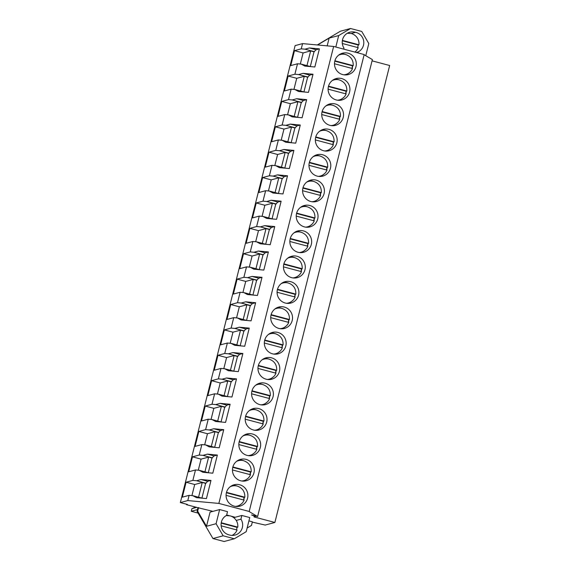 <?xml version="1.0" encoding="UTF-8"?>
<svg xmlns="http://www.w3.org/2000/svg" width="570" height="570" viewBox="0 0 570 570"><rect width="100%" height="100%" fill="white"/><g stroke="black" fill="none" stroke-linecap="round" stroke-linejoin="round"><path stroke-width="0.85" d="M317.298 44.959L340.368 31.236L350.564 28.5L361.751 31.464L368.811 43.555L365.762 55.696M372.068 60.848L389.659 65.514L274.882 522.469L265.185 525.07L252.303 522.127M186.625 504.236L186.511 504.678L197.961 507.713L197.056 511.34L212.945 538.536L224.131 541.5L234.327 538.764L246.197 531.696L249.753 517.553L241.865 515.465L240.932 519.177A10.509 10.345 -105 0 1 229.318 534.952A10.509 10.345 -105 0 1 226.582 515.38L227.516 511.661L219.628 509.566L216.08 523.709L223.141 535.793L234.327 538.764M195.161 506.972A12.469 12.284 -105 0 1 191.919 508.661L191.263 511.276L198.068 513.086M186.511 504.678L187.395 504.443L180.341 502.569L295.118 45.614L302.577 43.612L301.266 48.835L294.505 50.652L303.105 52.932L300.319 64.032M274.882 522.469L254.078 516.954L255.274 516.634L251.577 514.945L257.604 516.541L249.154 511.582L364.187 54.556L333.642 46.455L302.577 43.612M257.604 516.541L372.381 59.586L364.137 54.749M317.597 44.987L329.125 38.133L338.694 35.561L350.564 28.5M197.961 507.713L212.959 511.354M226.682 514.995L229.283 515.686M230.85 516.099L235.196 517.254M248.912 520.887L252.382 521.814L251.47 525.44L247.123 528.027M249.404 511.518L218.859 503.417L187.794 500.574L180.341 502.569M212.945 538.536L223.141 535.793M197.056 511.34L197.683 511.176L206.511 526.281L216.08 523.709M197.683 511.176L198.595 507.549M196.693 507.378L191.919 508.661M191.263 511.276L197.491 509.609M294.505 50.652L290.75 65.593L297.512 63.776L294.889 74.221L288.128 76.038L284.373 90.979L291.135 89.162L288.513 99.608L281.751 101.424L277.996 116.365L284.758 114.549L282.136 124.994L275.374 126.811L271.619 141.752L278.381 139.935L275.759 150.38L268.997 152.197L265.242 167.138L272.004 165.321L269.382 175.767L262.62 177.584L258.865 192.525L265.627 190.708L263.005 201.153L256.243 202.97L252.489 217.911L259.25 216.094L256.628 226.539L249.867 228.356L246.112 243.297L252.873 241.481L250.251 251.926L243.49 253.743L239.735 268.684L246.496 266.867L243.874 277.312L237.113 279.129L233.358 294.07L240.12 292.253L237.498 302.698L230.736 304.515L226.981 319.457L233.743 317.64L231.121 328.085L224.359 329.902L220.604 344.843L227.366 343.026L224.744 353.471L217.982 355.288L214.227 370.229L220.989 368.42L218.367 378.858L211.605 380.674L207.851 395.616L214.612 393.806L213.301 399.029L211.99 404.244L205.229 406.061L201.474 421.002L208.235 419.192L205.613 429.637L198.852 431.447L195.097 446.388L201.858 444.579L199.236 455.024L192.475 456.834L188.72 471.775L195.482 469.965L192.859 480.41L186.098 482.22L194.705 484.507L191.919 495.608M186.098 482.22L182.343 497.161L189.105 495.351L187.794 500.574M301.266 48.835L304.986 49.177L309.439 47.951L316.158 49.733L319.399 48.863L309.439 47.951M319.399 48.863L314.839 66.996L304.879 66.084L301.231 64.118L310.636 66.612M297.512 63.776L301.231 64.118M294.889 74.221L298.609 74.563L303.062 73.338L309.781 75.119L313.023 74.25L303.062 73.338M313.023 74.25L308.463 92.383L298.502 91.471L294.854 89.504L304.259 91.998M291.135 89.162L294.854 89.504M288.513 99.608L292.232 99.95L296.685 98.724L303.404 100.505L306.646 99.636L296.685 98.724M306.646 99.636L302.086 117.769L292.125 116.857L288.477 114.891L297.882 117.384M284.758 114.549L288.477 114.891M282.136 124.994L285.855 125.336L290.308 124.11L297.027 125.892L300.269 125.022L290.308 124.11M300.269 125.022L295.716 143.155L285.748 142.243L282.1 140.277L291.505 142.771M278.381 139.935L282.1 140.277M275.759 150.38L279.478 150.722L283.931 149.497L290.65 151.278L293.892 150.409L283.931 149.497M293.892 150.409L289.339 168.542L279.371 167.63L275.723 165.663L285.128 168.157M272.004 165.321L275.723 165.663M269.382 175.767L273.101 176.109L277.554 174.883L284.273 176.664L287.515 175.795L277.554 174.883M287.515 175.795L282.962 193.928L272.994 193.016L269.346 191.05L278.751 193.543M265.627 190.708L269.346 191.05M263.005 201.153L266.724 201.495L271.178 200.269L277.896 202.051L281.138 201.182L271.178 200.269M281.138 201.182L276.585 219.315L266.625 218.403L262.969 216.436L272.375 218.93M259.25 216.094L262.969 216.436M256.628 226.539L260.347 226.881L264.801 225.656L271.519 227.437L274.761 226.568L264.801 225.656M274.761 226.568L270.209 244.701L260.248 243.789L256.593 241.822L265.998 244.316M252.873 241.481L256.593 241.822M250.251 251.926L253.971 252.268L258.424 251.042L265.143 252.823L268.385 251.954L258.424 251.042M268.385 251.954L263.832 270.087L253.871 269.175L250.216 267.209L259.621 269.703M246.496 266.867L250.216 267.209M243.874 277.312L247.594 277.654L252.047 276.429L258.766 278.21L262.008 277.341L252.047 276.429M262.008 277.341L257.455 295.474L247.494 294.562L243.839 292.595L253.244 295.089M240.12 292.253L243.839 292.595M237.498 302.698L241.217 303.041L245.67 301.815L252.389 303.596L255.631 302.727L245.67 301.815M255.631 302.727L251.078 320.86L241.117 319.948L237.462 317.982L246.867 320.475M233.743 317.64L237.462 317.982M231.121 328.085L234.84 328.427L239.293 327.201L246.012 328.983L249.254 328.113L239.293 327.201M249.254 328.113L244.701 346.246L234.74 345.334L231.085 343.368L240.49 345.862M227.366 343.026L231.085 343.368M224.744 353.471L228.463 353.813L232.916 352.588L239.635 354.369L242.877 353.5L232.916 352.588M242.877 353.5L238.324 371.633L228.363 370.721L224.708 368.754L234.113 371.248M220.989 368.42L224.708 368.754M218.367 378.858L222.086 379.2L226.539 377.974L233.258 379.755L236.5 378.886L226.539 377.974M236.5 378.886L231.947 397.019L221.987 396.107L218.331 394.141L227.736 396.635M214.612 393.806L218.331 394.141M211.99 404.244L215.709 404.586L220.162 403.361L226.881 405.142L230.123 404.272L220.162 403.361M230.123 404.272L225.57 422.406L215.61 421.494L211.955 419.527L221.36 422.021M208.235 419.192L211.955 419.527M205.613 429.637L209.333 429.972L213.786 428.747L220.505 430.535L223.746 429.659L213.786 428.747M223.746 429.659L219.194 447.792L209.233 446.88L205.585 444.914L214.983 447.407M201.858 444.579L205.585 444.914M199.236 455.024L202.956 455.359L207.409 454.133L214.128 455.922L217.369 455.045L207.409 454.133M217.369 455.045L212.817 473.178L202.856 472.266L199.208 470.3L208.606 472.794M195.482 469.965L199.208 470.3M192.859 480.41L196.579 480.745L201.032 479.52L207.751 481.308L210.993 480.432L201.032 479.52M210.993 480.432L206.44 498.572L196.479 497.653L192.831 495.686L202.229 498.18M189.105 495.351L192.831 495.686M333.642 46.455L218.859 503.417M355.965 66.69A11.072 10.901 75 0 0 342.513 53.195A11.072 10.901 75 0 0 334.811 61.083A11.072 10.901 75 0 0 348.256 74.577A11.072 10.901 75 0 0 355.965 66.69M317.704 219.008A11.072 10.901 75 0 0 304.259 205.513A11.072 10.901 75 0 0 296.55 213.401A11.072 10.901 75 0 0 309.995 226.896A11.072 10.901 75 0 0 317.704 219.008M311.327 244.395A11.072 10.901 75 0 0 297.882 230.9A11.072 10.901 75 0 0 290.173 238.787A11.072 10.901 75 0 0 303.618 252.282A11.072 10.901 75 0 0 311.327 244.395M304.95 269.781A11.072 10.901 75 0 0 291.505 256.286A11.072 10.901 75 0 0 283.796 264.174A11.072 10.901 75 0 0 297.241 277.668A11.072 10.901 75 0 0 304.95 269.781M343.211 117.463A11.072 10.901 75 0 0 329.766 103.968A11.072 10.901 75 0 0 322.057 111.855A11.072 10.901 75 0 0 335.502 125.35A11.072 10.901 75 0 0 343.211 117.463M328.434 86.469A11.072 10.901 75 0 0 341.879 99.964A11.072 10.901 75 0 0 349.588 92.076A11.072 10.901 75 0 0 336.143 78.582A11.072 10.901 75 0 0 328.434 86.469M330.458 168.236A11.072 10.901 75 0 0 317.013 154.741A11.072 10.901 75 0 0 309.303 162.628A11.072 10.901 75 0 0 322.748 176.123A11.072 10.901 75 0 0 330.458 168.236M336.834 142.849A11.072 10.901 75 0 0 323.389 129.354A11.072 10.901 75 0 0 315.68 137.242A11.072 10.901 75 0 0 329.125 150.737A11.072 10.901 75 0 0 336.834 142.849M302.927 188.014A11.072 10.901 75 0 0 316.371 201.509A11.072 10.901 75 0 0 324.081 193.622A11.072 10.901 75 0 0 310.636 180.127A11.072 10.901 75 0 0 302.927 188.014M279.442 371.327A11.072 10.901 75 0 0 265.998 357.832A11.072 10.901 75 0 0 258.288 365.719A11.072 10.901 75 0 0 271.74 379.214A11.072 10.901 75 0 0 279.442 371.327M266.689 422.099A11.072 10.901 75 0 0 253.244 408.605A11.072 10.901 75 0 0 245.535 416.492A11.072 10.901 75 0 0 258.987 429.987A11.072 10.901 75 0 0 266.689 422.099M260.319 447.486A11.072 10.901 75 0 0 246.867 433.991A11.072 10.901 75 0 0 239.158 441.878A11.072 10.901 75 0 0 252.61 455.38A11.072 10.901 75 0 0 260.319 447.486M253.942 472.872A11.072 10.901 75 0 0 240.49 459.377A11.072 10.901 75 0 0 232.781 467.265A11.072 10.901 75 0 0 246.233 480.767A11.072 10.901 75 0 0 253.942 472.872M292.196 320.554A11.072 10.901 75 0 0 278.751 307.059A11.072 10.901 75 0 0 271.042 314.946A11.072 10.901 75 0 0 284.487 328.441A11.072 10.901 75 0 0 292.196 320.554M277.419 289.56A11.072 10.901 75 0 0 290.864 303.055A11.072 10.901 75 0 0 298.573 295.167A11.072 10.901 75 0 0 285.128 281.673A11.072 10.901 75 0 0 277.419 289.56M251.912 391.106A11.072 10.901 75 0 0 265.363 404.6A11.072 10.901 75 0 0 273.066 396.713A11.072 10.901 75 0 0 259.621 383.218A11.072 10.901 75 0 0 251.912 391.106M264.665 340.333A11.072 10.901 75 0 0 278.117 353.828A11.072 10.901 75 0 0 285.819 345.94A11.072 10.901 75 0 0 272.375 332.445A11.072 10.901 75 0 0 264.665 340.333M226.404 492.651A11.072 10.901 75 0 0 239.856 506.153A11.072 10.901 75 0 0 247.565 498.266A11.072 10.901 75 0 0 234.113 484.764A11.072 10.901 75 0 0 226.404 492.651M255.445 515.971L255.274 516.634M327.18 45.864L329.125 38.133M335.808 47.032L338.694 35.561M351.163 33.502L355.573 32.312A10.509 10.345 -105 0 0 343.959 48.08L343.703 49.127M355.573 32.312A10.509 10.345 -105 0 1 358.302 51.884L358.046 52.932M206.511 526.281L210.059 512.138L219.628 509.566M192.475 456.834L201.082 459.121L198.296 470.222M204.936 471.825L208.634 457.09L201.082 459.121M208.634 457.09L211.99 457.981L214.128 455.922M202.956 455.359L212.411 457.867M198.852 431.447L207.459 433.734L204.673 444.835M211.313 446.438L215.011 431.704L207.459 433.734M215.011 431.704L218.367 432.594L220.505 430.535M209.333 429.972L218.787 432.48M205.229 406.061L213.835 408.348L211.05 419.449M217.69 421.052L221.388 406.317L213.835 408.348M221.388 406.317L224.744 407.208L226.881 405.142M215.709 404.586L225.164 407.094M211.605 380.674L220.212 382.962L217.419 394.062M224.067 395.666L227.765 380.931L220.212 382.962M227.765 380.931L231.121 381.822L233.258 379.755M222.086 379.2L231.541 381.708M217.982 355.288L226.589 357.568L223.796 368.676M230.444 370.279L234.142 355.545L226.589 357.568M234.142 355.545L237.498 356.435L239.635 354.369M228.463 353.813L237.918 356.321M224.359 329.902L232.966 332.182L230.173 343.29M236.821 344.893L240.519 330.158L232.966 332.182M240.519 330.158L243.874 331.049L246.012 328.983M234.84 328.427L244.295 330.935M230.736 304.515L239.343 306.795L236.55 317.903M243.198 319.506L246.895 304.772L239.343 306.795M246.895 304.772L250.251 305.663L252.389 303.596M241.217 303.041L250.672 305.548M237.113 279.129L245.72 281.409L242.927 292.517M249.567 294.12L253.272 279.386L245.72 281.409M253.272 279.386L256.628 280.276L258.766 278.21M247.594 277.654L257.049 280.162M243.49 253.743L252.097 256.023L249.304 267.131M255.944 268.727L259.649 253.999L252.097 256.023M259.649 253.999L263.005 254.89L265.143 252.823M253.971 252.268L263.425 254.776M249.867 228.356L258.474 230.636L255.681 241.737M262.321 243.34L266.026 228.613L258.474 230.636M266.026 228.613L269.382 229.503L271.519 227.437M260.347 226.881L269.802 229.389M256.243 202.97L264.851 205.25L262.058 216.351M268.698 217.954L272.403 203.226L264.851 205.25M272.403 203.226L275.759 204.117L277.896 202.051M266.724 201.495L276.179 204.003M262.62 177.584L271.227 179.864L268.434 190.964M275.075 192.567L278.78 177.84L271.227 179.864M278.78 177.84L282.136 178.731L284.273 176.664M273.101 176.109L282.556 178.617M268.997 152.197L277.604 154.477L274.811 165.578M281.452 167.181L285.157 152.454L277.604 154.477M285.157 152.454L288.513 153.344L290.65 151.278M279.478 150.722L288.933 153.23M275.374 126.811L283.981 129.091L281.188 140.191M287.829 141.795L291.534 127.067L283.981 129.091M291.534 127.067L294.889 127.958L297.027 125.892M285.855 125.336L295.31 127.844M281.751 101.424L290.358 103.704L287.565 114.805M294.206 116.408L297.911 101.681L290.358 103.704M297.911 101.681L301.266 102.572L303.404 100.505M292.232 99.95L301.687 102.458M288.128 76.038L296.728 78.318L293.942 89.419M300.582 91.022L304.287 76.294L296.728 78.318M304.287 76.294L307.643 77.185L309.781 75.119M298.609 74.563L308.064 77.071M306.959 65.636L310.664 50.908L303.105 52.932M310.664 50.908L314.02 51.799L316.158 49.733M304.986 49.177L314.44 51.685M198.56 497.211L202.257 482.476L194.705 484.507M202.257 482.476L205.613 483.367L207.751 481.308M196.579 480.745L206.034 483.253M310.315 66.526L314.02 51.799M303.938 91.913L307.643 77.185M297.561 117.299L301.266 102.572M291.185 142.685L294.889 127.958M284.808 168.072L288.513 153.344M278.431 193.458L282.136 178.731M272.054 218.844L275.759 204.117M265.677 244.231L269.382 229.503M259.307 269.617L263.005 254.89M252.93 295.004L256.628 280.276M246.554 320.39L250.251 305.663M240.177 345.776L243.874 331.049M233.8 371.17L237.498 356.435M227.423 396.556L231.121 381.822M221.046 421.943L224.744 407.208M214.669 447.329L218.367 432.594M208.292 472.715L211.99 457.981M201.915 498.102L205.613 483.367M352.146 68.45L352.374 67.652A11.072 10.901 75 0 0 352.68 65.799M345.506 54.478A11.072 10.901 75 0 0 340.767 53.829M346.41 74.905L350.194 71.984M313.885 220.768L314.12 219.97A11.072 10.901 75 0 0 314.419 218.118M307.251 206.796A11.072 10.901 75 0 0 302.506 206.148M308.149 227.223L311.933 224.302M307.508 246.155L307.743 245.357A11.072 10.901 75 0 0 308.042 243.504M300.875 232.182A11.072 10.901 75 0 0 296.129 231.534M301.772 252.61L305.556 249.689M301.131 271.541L301.366 270.743A11.072 10.901 75 0 0 301.665 268.89M294.498 257.569A11.072 10.901 75 0 0 289.752 256.92M295.395 277.996L299.179 275.075M339.392 119.223L339.62 118.425A11.072 10.901 75 0 0 339.927 116.572M332.752 105.251A11.072 10.901 75 0 0 328.014 104.602M333.657 125.678L337.44 122.757M340.034 100.291L343.817 97.37M345.769 93.836L345.997 93.038A11.072 10.901 75 0 0 346.304 91.186M339.129 79.864A11.072 10.901 75 0 0 334.391 79.216M326.639 169.995L326.867 169.197A11.072 10.901 75 0 0 327.173 167.345M319.998 156.023A11.072 10.901 75 0 0 315.26 155.375M320.903 176.451L324.686 173.529M333.015 144.609L333.243 143.811A11.072 10.901 75 0 0 333.55 141.959M326.375 130.637A11.072 10.901 75 0 0 321.637 129.989M327.28 151.064L331.063 148.143M314.526 201.837L318.309 198.916M320.262 195.382L320.49 194.584A11.072 10.901 75 0 0 320.796 192.731M313.628 181.41A11.072 10.901 75 0 0 308.883 180.761M275.623 373.086L275.859 372.296A11.072 10.901 75 0 0 276.158 370.436M268.99 359.114A11.072 10.901 75 0 0 264.245 358.466M269.888 379.542L273.671 376.62M262.87 423.859L263.105 423.068A11.072 10.901 75 0 0 263.404 421.209M256.236 409.887A11.072 10.901 75 0 0 251.491 409.246M257.134 430.314L260.918 427.393M256.493 449.253L256.728 448.455A11.072 10.901 75 0 0 257.027 446.595M249.86 435.273A11.072 10.901 75 0 0 245.114 434.632M250.764 455.701L254.541 452.78M250.116 474.639L250.351 473.841A11.072 10.901 75 0 0 250.65 471.981M243.483 460.66A11.072 10.901 75 0 0 238.737 460.019M244.388 481.087L248.164 478.166M288.377 322.314L288.612 321.523A11.072 10.901 75 0 0 288.912 319.663M281.744 308.341A11.072 10.901 75 0 0 276.999 307.693M282.642 328.769L286.425 325.848M289.019 303.382L292.802 300.461M294.754 296.927L294.989 296.136A11.072 10.901 75 0 0 295.288 294.277M288.121 282.955A11.072 10.901 75 0 0 283.376 282.307M263.511 404.928L267.294 402.007M269.247 398.473L269.482 397.682A11.072 10.901 75 0 0 269.781 395.822M262.613 384.501A11.072 10.901 75 0 0 257.868 383.852M276.265 354.155L280.048 351.234M282 347.7L282.236 346.909A11.072 10.901 75 0 0 282.535 345.049M275.367 333.728A11.072 10.901 75 0 0 270.622 333.079M238.011 506.474L241.787 503.552M243.739 500.025L243.974 499.227A11.072 10.901 75 0 0 244.273 497.368M237.106 486.046A11.072 10.901 75 0 0 232.361 485.405M356.221 52.447L358.302 51.884M240.932 519.177L236.244 520.439M233.714 517.653L241.865 515.465M338.566 55.197A10.353 10.196 -105 0 1 340.404 54.506L339.114 54.855A10.353 10.196 75 0 0 338.965 54.891M344.33 74.884A10.353 10.196 75 0 0 344.48 74.848L345.769 74.499A10.353 10.196 -105 0 1 343.831 74.82M340.404 54.506A10.353 10.196 -105 0 1 345.598 54.499C350.842 56.33 353.393 60.042 353.236 65.65L352.481 65.849A10.353 10.196 -105 0 1 351.897 68.386M334.469 63.762L352.509 68.55A10.353 10.196 -105 0 1 345.769 74.499M353.236 65.65L334.889 60.783M352.481 65.849L334.79 61.154M332.189 80.584A10.353 10.196 -105 0 1 334.027 79.893L332.738 80.242A10.353 10.196 75 0 0 332.588 80.277M337.953 100.27A10.353 10.196 75 0 0 338.103 100.235L339.392 99.885A10.353 10.196 -105 0 1 337.454 100.206M334.027 79.893A10.353 10.196 -105 0 1 339.221 79.886C344.465 81.717 347.016 85.429 346.859 91.036L346.104 91.236A10.353 10.196 -105 0 1 345.52 93.772M328.092 89.148L346.132 93.936A10.353 10.196 -105 0 1 339.392 99.885M346.859 91.036L328.512 86.17M346.104 91.236L328.413 86.54M325.812 105.97A10.353 10.196 -105 0 1 327.65 105.279L326.361 105.628A10.353 10.196 75 0 0 326.211 105.671M331.576 125.657A10.353 10.196 75 0 0 331.726 125.621L333.015 125.272A10.353 10.196 -105 0 1 331.077 125.592M327.65 105.279A10.353 10.196 -105 0 1 332.844 105.272C338.088 107.103 340.639 110.815 340.482 116.423L339.727 116.622A10.353 10.196 -105 0 1 339.143 119.159M321.722 114.534L339.756 119.322A10.353 10.196 -105 0 1 333.015 125.272M340.482 116.423L322.136 111.556M339.727 116.622L322.036 111.927M319.435 131.357A10.353 10.196 -105 0 1 321.273 130.665L319.984 131.014A10.353 10.196 75 0 0 319.834 131.057M325.199 151.043A10.353 10.196 75 0 0 325.349 151.007L326.639 150.658A10.353 10.196 -105 0 1 324.701 150.979M321.273 130.665A10.353 10.196 -105 0 1 326.468 130.658C331.712 132.489 334.262 136.202 334.106 141.809L333.35 142.008A10.353 10.196 -105 0 1 332.766 144.545M315.345 139.921L333.379 144.709A10.353 10.196 -105 0 1 326.639 150.658M334.106 141.809L315.759 136.942M333.35 142.008L315.659 137.32M313.058 156.743A10.353 10.196 -105 0 1 314.897 156.052L313.607 156.401A10.353 10.196 75 0 0 313.457 156.444M318.822 176.429A10.353 10.196 75 0 0 318.972 176.394L320.269 176.045A10.353 10.196 -105 0 1 318.324 176.365M314.897 156.052A10.353 10.196 -105 0 1 320.098 156.045C325.335 157.876 327.885 161.588 327.729 167.195L326.973 167.395A10.353 10.196 -105 0 1 326.389 169.931M308.969 165.307L327.002 170.095A10.353 10.196 -105 0 1 320.269 176.045M327.729 167.195L309.382 162.329M326.973 167.395L309.282 162.707M306.681 182.129A10.353 10.196 -105 0 1 308.52 181.438L307.23 181.787A10.353 10.196 75 0 0 307.08 181.83M312.445 201.816A10.353 10.196 75 0 0 312.595 201.78L313.892 201.431A10.353 10.196 -105 0 1 311.947 201.752M308.52 181.438A10.353 10.196 -105 0 1 313.721 181.431C318.965 183.262 321.509 186.974 321.352 192.582L320.596 192.781A10.353 10.196 -105 0 1 320.012 195.318M302.592 190.701L320.625 195.482A10.353 10.196 -105 0 1 313.892 201.431M321.352 192.582L303.005 187.715M320.596 192.781L302.905 188.093M300.305 207.516A10.353 10.196 -105 0 1 302.143 206.825L300.853 207.174A10.353 10.196 75 0 0 300.704 207.216M306.069 227.202A10.353 10.196 75 0 0 306.218 227.166L307.515 226.817A10.353 10.196 -105 0 1 305.57 227.138M302.143 206.825A10.353 10.196 -105 0 1 307.344 206.817C312.588 208.648 315.132 212.361 314.975 217.968L314.22 218.167A10.353 10.196 -105 0 1 313.635 220.704M296.215 216.087L314.248 220.868A10.353 10.196 -105 0 1 307.515 226.817M314.975 217.968L296.628 213.102M314.22 218.167L296.528 213.479M293.928 232.909A10.353 10.196 -105 0 1 295.766 232.211L294.476 232.56A10.353 10.196 75 0 0 294.327 232.603M299.692 252.588A10.353 10.196 75 0 0 299.841 252.553L301.138 252.204A10.353 10.196 -105 0 1 299.193 252.524M295.766 232.211A10.353 10.196 -105 0 1 300.967 232.204C306.211 234.035 308.755 237.747 308.598 243.354L307.843 243.554A10.353 10.196 -105 0 1 307.259 246.09M289.838 241.473L307.871 246.254A10.353 10.196 -105 0 1 301.138 252.204M308.598 243.354L290.251 238.488M307.843 243.554L290.151 238.866M287.551 258.296A10.353 10.196 -105 0 1 289.389 257.597L288.099 257.946A10.353 10.196 75 0 0 287.95 257.989M293.315 277.975A10.353 10.196 75 0 0 293.464 277.939L294.761 277.59A10.353 10.196 -105 0 1 292.816 277.911M289.389 257.597A10.353 10.196 -105 0 1 294.59 257.59C299.834 259.421 302.378 263.133 302.228 268.741L301.473 268.94A10.353 10.196 -105 0 1 300.882 271.477M283.461 266.86L301.494 271.641A10.353 10.196 -105 0 1 294.761 277.59M302.228 268.741L283.874 263.874M301.473 268.94L283.774 264.252M281.174 283.682A10.353 10.196 -105 0 1 283.012 282.984L281.722 283.333A10.353 10.196 75 0 0 281.573 283.376M286.938 303.361A10.353 10.196 75 0 0 287.088 303.326L288.384 302.976A10.353 10.196 -105 0 1 286.439 303.297M283.012 282.984A10.353 10.196 -105 0 1 288.213 282.977C293.457 284.808 296.001 288.52 295.851 294.127L295.096 294.327A10.353 10.196 -105 0 1 294.505 296.863M277.084 292.246L295.118 297.027A10.353 10.196 -105 0 1 288.384 302.976M295.851 294.127L277.497 289.261M295.096 294.327L277.398 289.638M274.797 309.068A10.353 10.196 -105 0 1 276.635 308.37L275.346 308.719A10.353 10.196 75 0 0 275.196 308.762M280.561 328.748A10.353 10.196 75 0 0 280.718 328.712L282.007 328.363A10.353 10.196 -105 0 1 280.062 328.683M276.635 308.37A10.353 10.196 -105 0 1 281.837 308.363C287.081 310.194 289.624 313.906 289.474 319.514L288.719 319.713A10.353 10.196 -105 0 1 288.128 322.25M270.707 317.632L288.741 322.413A10.353 10.196 -105 0 1 282.007 328.363M289.474 319.514L271.12 314.647M288.719 319.713L271.021 315.025M268.42 334.455A10.353 10.196 -105 0 1 270.266 333.756L268.969 334.106A10.353 10.196 75 0 0 268.819 334.148M274.184 354.134A10.353 10.196 75 0 0 274.341 354.098L275.631 353.749A10.353 10.196 -105 0 1 273.685 354.07M270.266 333.756A10.353 10.196 -105 0 1 275.46 333.749C280.704 335.58 283.247 339.293 283.098 344.9L282.342 345.099A10.353 10.196 -105 0 1 281.751 347.636M264.33 343.019L282.364 347.8A10.353 10.196 -105 0 1 275.631 353.749M283.098 344.9L264.744 340.034M282.342 345.099L264.644 340.411M262.043 359.841A10.353 10.196 -105 0 1 263.889 359.143L262.592 359.492A10.353 10.196 75 0 0 262.442 359.535M267.807 379.52A10.353 10.196 75 0 0 267.964 379.485L269.254 379.136A10.353 10.196 -105 0 1 267.309 379.456M263.889 359.143A10.353 10.196 -105 0 1 269.083 359.136C274.327 360.967 276.87 364.679 276.721 370.286L275.966 370.486A10.353 10.196 -105 0 1 275.374 373.022M257.954 368.405L275.987 373.186A10.353 10.196 -105 0 1 269.254 379.136M276.721 370.286L258.367 365.42M275.966 370.486L258.267 365.798M255.666 385.227A10.353 10.196 -105 0 1 257.512 384.529L256.215 384.878A10.353 10.196 75 0 0 256.065 384.921M261.43 404.907A10.353 10.196 75 0 0 261.587 404.871L262.877 404.522A10.353 10.196 -105 0 1 260.932 404.843M257.512 384.529A10.353 10.196 -105 0 1 262.706 384.529C267.95 386.353 270.493 390.065 270.344 395.673L269.589 395.872A10.353 10.196 -105 0 1 268.997 398.409M251.577 393.792L269.61 398.572A10.353 10.196 -105 0 1 262.877 404.522M270.344 395.673L251.99 390.806M269.589 395.872L251.89 391.184M249.29 410.614A10.353 10.196 -105 0 1 251.135 409.916L249.838 410.265A10.353 10.196 75 0 0 249.689 410.307M255.054 430.3A10.353 10.196 75 0 0 255.21 430.257L256.5 429.908A10.353 10.196 -105 0 1 254.555 430.229M251.135 409.916A10.353 10.196 -105 0 1 256.329 409.916C261.573 411.74 264.117 415.459 263.967 421.059L263.212 421.259A10.353 10.196 -105 0 1 262.62 423.795M245.2 419.178L263.233 423.959A10.353 10.196 -105 0 1 256.5 429.908M263.967 421.059L245.613 416.193M263.212 421.259L245.513 416.57M242.913 436A10.353 10.196 -105 0 1 244.758 435.302L243.461 435.651A10.353 10.196 75 0 0 243.312 435.694M248.677 455.686A10.353 10.196 75 0 0 248.834 455.644L250.123 455.295A10.353 10.196 -105 0 1 248.178 455.615M244.758 435.302A10.353 10.196 -105 0 1 249.952 435.302C255.196 437.126 257.74 440.845 257.59 446.445L256.835 446.645A10.353 10.196 -105 0 1 256.243 449.181M238.823 444.564L256.856 449.345A10.353 10.196 -105 0 1 250.123 455.295M257.59 446.445L239.236 441.579M256.835 446.645L239.136 441.957M236.536 461.386A10.353 10.196 -105 0 1 238.381 460.688L237.084 461.037A10.353 10.196 75 0 0 236.935 461.08M242.3 481.073A10.353 10.196 75 0 0 242.457 481.03L243.746 480.681A10.353 10.196 -105 0 1 241.801 481.002M238.381 460.688A10.353 10.196 -105 0 1 243.575 460.688C248.819 462.512 251.363 466.232 251.213 471.832L250.458 472.031A10.353 10.196 -105 0 1 249.867 474.568M232.446 469.951L250.479 474.732A10.353 10.196 -105 0 1 243.746 480.681M251.213 471.832L232.859 466.965M250.458 472.031L232.76 467.343M230.159 486.773A10.353 10.196 -105 0 1 232.004 486.075L230.715 486.424A10.353 10.196 75 0 0 230.558 486.466M235.923 506.459A10.353 10.196 75 0 0 236.08 506.416L237.369 506.067A10.353 10.196 -105 0 1 235.424 506.395M232.004 486.075A10.353 10.196 -105 0 1 237.198 486.075C242.442 487.899 244.986 491.618 244.836 497.218L244.081 497.418A10.353 10.196 -105 0 1 243.49 499.954M226.069 495.337L244.11 500.118A10.353 10.196 -105 0 1 237.369 506.067M244.836 497.218L226.482 492.352M244.081 497.418L226.383 492.729M354.818 52.077A10.46 10.296 75 0 0 358.216 47.695L342.299 43.477M357.604 47.531A10.46 10.296 75 0 0 358.188 44.994L358.943 44.795A10.46 10.296 75 0 0 351.234 33.516L347.337 33.26M358.943 44.795L342.399 40.406M358.188 44.994L342.335 40.791M232.018 535.408A10.46 10.296 75 0 0 237.063 530.036L221.146 525.818M236.443 529.879A10.46 10.296 75 0 0 237.035 527.343L237.79 527.136A10.46 10.296 75 0 0 230.073 515.864L226.183 515.601M237.79 527.136L221.238 522.747M237.035 527.343L221.181 523.139"/></g></svg>
